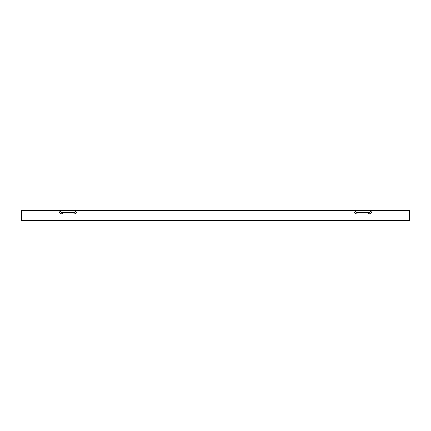 <?xml version="1.0" encoding="UTF-8"?>
<svg xmlns="http://www.w3.org/2000/svg" width="431" height="431" viewBox="0 0 431 431"><rect width="100%" height="100%" fill="white"/><g stroke="black" fill="none" stroke-linecap="round" stroke-linejoin="round"><path stroke-width="0.65" d="M21.55 220.349L409.45 220.349L409.45 210.651L371.98 210.651A3.259 3.259 0 0 1 368.72 213.911L357.083 213.911A3.259 3.259 0 0 1 353.824 210.651L75.829 210.651A1.913 1.913 0 0 1 73.916 212.564L62.279 212.564A1.913 1.913 0 0 1 60.367 210.651L21.55 210.651L21.55 220.349M77.176 210.651A3.259 3.259 0 0 1 73.916 213.911L62.279 213.911A3.259 3.259 0 0 1 59.02 210.651L75.829 210.651M371.98 210.651L370.633 210.651A1.913 1.913 0 0 1 368.72 212.564L357.083 212.564A1.913 1.913 0 0 1 355.171 210.651L353.824 210.651M370.633 210.651L355.171 210.651M62.279 213.911L62.279 212.564M73.916 213.911L73.916 212.564M368.72 213.911L368.72 212.564M357.083 213.911L357.083 212.564"/></g></svg>
